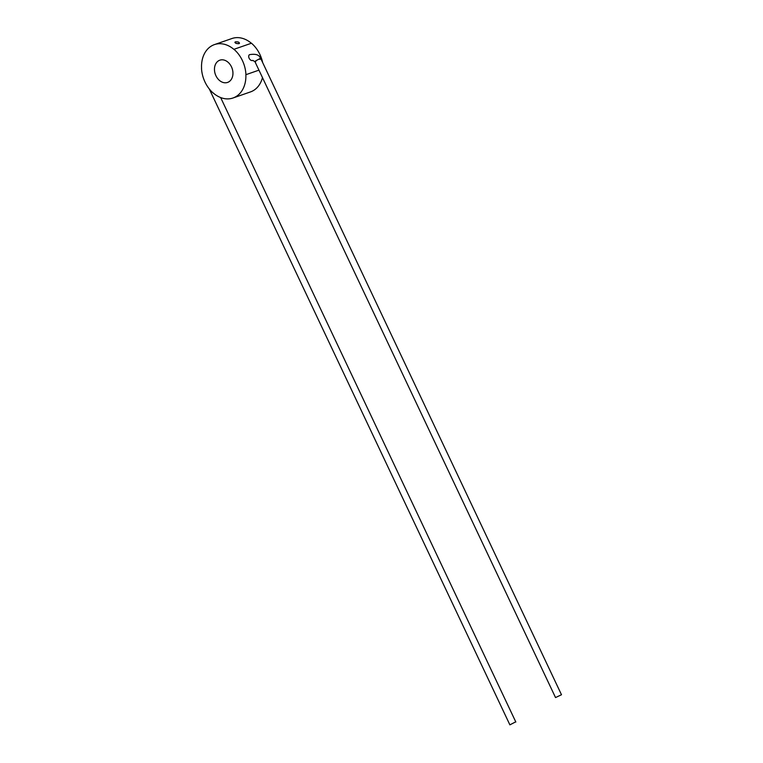 <?xml version="1.0" encoding="UTF-8"?>
<svg xmlns="http://www.w3.org/2000/svg" width="763" height="763" viewBox="0 0 763 763"><rect width="100%" height="100%" fill="white"/><g stroke="black" fill="none" stroke-linecap="round" stroke-linejoin="round"><path stroke-width="1.14" d="M238.991 43.605C239.687 42.27 238.485 41.688 235.376 41.86C234.718 42.995 235.92 43.577 238.991 43.605L239.496 43.195M235.366 41.946C234.699 43.081 235.91 43.663 238.972 43.691L239.487 43.243M218.695 60.706A11.779 8.889 -109.2 0 0 215.605 75.003A11.779 8.889 -109.2 0 0 227.574 82.423A11.779 8.889 -109.2 0 0 228.719 81.908A11.779 8.889 -109.2 0 0 231.809 67.602A11.779 8.889 -109.2 0 0 219.839 60.182A11.779 8.889 -109.2 0 0 218.695 60.706M213.049 92.933L213.087 92.867A28.26 21.335 -109.2 0 0 232.992 97.998A28.26 21.335 -109.2 0 0 245.867 74.66L245.934 74.679A28.355 21.402 -109.2 0 0 233.945 49.309L233.907 49.376A28.26 21.335 -109.2 0 0 214.422 44.607A28.26 21.335 -109.2 0 0 211.685 45.856A28.26 21.335 -109.2 0 0 201.585 68.536L201.508 68.527A28.355 21.402 -109.2 0 0 213.049 92.933L213.135 92.905M251.37 43.253A28.26 21.335 -109.2 0 0 231.933 38.522L214.422 44.607M234.861 42.337L235.376 41.86M232.992 97.998L250.493 91.913A28.26 21.335 -109.2 0 0 262.472 77.597M262.663 62.576A28.355 21.402 -109.2 0 0 251.456 43.224L233.945 49.309M245.934 74.679L258.953 70.148M561.492 694.74L555.531 697.563L561.492 694.74L260.746 58.513C260.04 59.352 261.013 52.685 249.53 54.669A3.3 2.136 60.2 0 0 249.129 58.236A3.3 2.136 60.2 0 0 252.811 60.391L254.966 61.708M259.887 59.39C261.022 58.541 261.032 58.284 259.916 58.627L255.805 60.811C254.68 61.669 254.67 61.927 255.796 61.603M515.035 722.189L509.875 724.85L515.035 722.189M254.956 61.698L555.531 697.563M509.875 724.85L209.291 88.956M515.836 722.036L220.65 97.559"/></g></svg>
